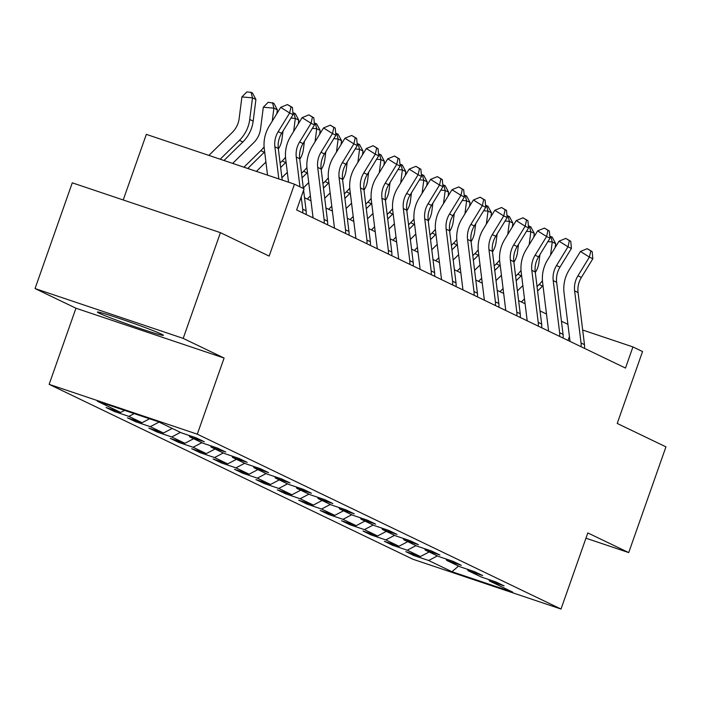 <?xml version="1.0" encoding="UTF-8"?>
<svg xmlns="http://www.w3.org/2000/svg" width="701" height="701" viewBox="0 0 701 701"><rect width="100%" height="100%" fill="white"/><g stroke="black" fill="none" stroke-linecap="round" stroke-linejoin="round"><path stroke-width="1.05" d="M161.633 334.211A34.997 1.376 -160.6 0 0 125.199 320.427A34.997 1.376 -160.6 0 0 97.386 312.076A34.997 1.376 -160.6 0 0 99.165 313.198A34.997 1.376 -160.6 0 0 135.6 326.973A34.997 1.376 -160.6 0 0 163.412 335.332A34.997 1.376 -160.6 0 0 161.633 334.211M49.14 384.35L412.854 559.223L561.01 609.046L197.296 434.182L49.14 384.35L75.953 308.221L224.101 358.053L183.198 338.39L35.05 288.558L75.953 308.221M35.05 288.558L72.282 182.83L220.429 232.662L269.158 256.093L294.473 184.197L146.325 134.364L123.218 199.969M585.957 538.21L628.718 552.59L665.95 446.861L617.222 423.439L642.545 351.543L632.933 346.925L582.671 330.022M183.198 338.39L220.429 232.662M488.869 579.569L489.5 580.971L504.115 585.887L495.879 581.935L481.272 577.011L468.093 570.684L482.709 575.6L474.472 571.639L459.856 566.723L446.677 560.388L461.293 565.304L453.056 561.343L438.449 556.428L425.27 550.092L439.886 555.008L431.65 551.047L417.034 546.132L403.855 539.796L418.471 544.712L410.234 540.751L395.627 535.836L382.448 529.5L397.064 534.416L388.827 530.455L374.211 525.54L361.033 519.204L375.648 524.12L367.42 520.168L352.805 515.253L339.626 508.917L354.242 513.833L346.005 509.872L331.389 504.957L318.21 498.621L332.826 503.537L324.598 499.576L309.982 494.661L296.803 488.325L311.419 493.241L303.183 489.28L288.567 484.365L275.388 478.029L290.004 482.945L281.776 478.985L267.16 474.069L253.981 467.733L268.597 472.649L260.36 468.689L245.744 463.773L232.566 457.446L247.181 462.362L238.953 458.401L224.338 453.486L211.159 447.15L225.775 452.066L217.538 448.105L202.922 443.19L189.743 436.854L204.359 441.77L196.131 437.81L181.515 432.894L158.181 421.678L97.316 401.209L120.651 412.425L106.035 407.509L114.272 411.469L114.649 410.4M489.5 580.971L512.834 592.196L451.97 571.718L428.644 560.502L414.028 555.586L414.396 554.526M114.272 411.469L128.888 416.385L142.058 422.721L127.442 417.805L135.679 421.757L150.294 426.672L163.473 433.008L148.857 428.092L157.094 432.053L171.71 436.968L184.88 443.304L170.264 438.388L178.501 442.349L193.117 447.264L206.296 453.6L191.68 448.684L199.916 452.644L214.532 457.56L227.702 463.896L213.086 458.98L221.323 462.94L235.939 467.856L249.118 474.191L234.502 469.276L242.739 473.236L257.355 478.152L270.525 484.487L255.909 479.572L264.146 483.524L278.761 488.439L291.94 494.775L277.324 489.859L285.561 493.819L300.177 498.735L313.347 505.07L298.731 500.155L306.968 504.115L321.584 509.031L334.763 515.366L320.147 510.451L328.383 514.411L342.999 519.327L356.169 525.662L341.553 520.747L349.79 524.707L364.406 529.623L377.585 535.958L362.969 531.043L371.206 534.994L385.822 539.91L398.992 546.245L384.376 541.33L392.613 545.29L407.228 550.206L420.407 556.541L405.791 551.626L414.028 555.586M294.473 184.197L304.085 188.814L296.637 209.958L625.494 368.069L632.933 346.925M467.462 569.282L468.093 570.684M420.407 556.541L429.152 551.959M407.228 550.206L415.973 545.623M446.046 558.986L446.677 560.388M398.992 546.245L407.737 541.663M385.822 539.91L394.558 535.327M424.64 548.69L425.27 550.092M377.585 535.958L386.33 531.367M364.406 529.623L373.151 525.031M403.224 538.394L403.855 539.796M356.169 525.662L364.914 521.071M342.999 519.327L351.736 514.736M381.817 528.098L382.448 529.5M334.763 515.366L343.508 510.775M321.584 509.031L330.329 504.448M360.402 517.802L361.033 519.204M313.347 505.07L322.092 500.488M300.177 498.735L308.913 494.152M338.995 507.515L339.626 508.917M291.94 494.775L300.685 490.192M278.761 488.439L287.506 483.856M317.579 497.219L318.21 498.621M270.525 484.487L279.27 479.896M257.355 478.152L266.091 473.561M296.173 486.923L296.803 488.325M249.118 474.191L257.863 469.6M235.939 467.856L244.684 463.265M274.757 476.627L275.388 478.029M227.702 463.896L236.447 459.304M214.532 457.56L223.269 452.969M253.35 466.331L253.981 467.733M206.296 453.6L215.041 449.017M193.117 447.264L201.862 442.681M231.935 456.036L232.566 457.446M184.88 443.304L193.625 438.721M171.71 436.968L180.446 432.386M210.528 445.748L211.159 447.15M163.473 433.008L172.218 428.425M150.294 426.672L159.039 422.09M189.112 435.452L189.743 436.854M142.058 422.721L149.567 418.777M128.888 416.385L134.18 413.608M120.651 412.425L124.568 410.365M224.101 358.053L197.296 434.182M628.718 552.59L587.815 532.926L561.01 609.046M567.915 324.335L561.448 321.224M546.5 314.039L540.033 310.937M525.093 303.752L518.626 300.641M503.677 293.456L497.211 290.345M482.27 283.16L475.804 280.05M460.855 272.864L454.388 269.754M439.448 262.568L432.981 259.458M418.033 252.272L411.566 249.17M396.626 241.985L390.159 238.875M375.21 231.689L368.744 228.579M353.803 221.393L347.337 218.283M332.388 211.097L325.921 207.987M310.981 200.801L304.514 197.7M451.97 571.718L458.533 566.084M428.644 560.502L437.38 555.919M568.038 340.449L569.414 336.541M135.679 421.757L136.055 420.696M157.094 432.053L157.471 430.992M178.501 442.349L178.878 441.288M199.916 452.644L200.293 451.584M221.323 462.94L221.7 461.871M242.739 473.236L243.116 472.167M264.146 483.524L264.522 482.463M285.561 493.819L285.938 492.759M306.968 504.115L307.345 503.055M328.383 514.411L328.76 513.342M349.79 524.707L350.167 523.638M371.206 534.994L371.583 533.934M392.613 545.29L392.989 544.23M278.832 178.93L274.871 146.789A22.432 21.1 115.7 0 1 278.192 131.674L289.644 112.984L280.707 107.349L269.263 126.04A33.657 31.659 -64.3 0 0 264.277 148.708L267.528 175.127M282.196 180.061L278.297 148.437A22.432 21.1 115.7 0 1 281.627 133.321L293.071 114.631L289.644 112.984L291.038 106.815L292.405 107.472L287.463 104.563L291.038 106.815M287.463 104.563L280.707 107.349M293.071 114.631L292.405 107.472M208.889 155.412L232.259 132.454A22.432 21.1 -64.3 0 0 239.155 118.539L241.906 96.922L246.84 91.954L251.072 92.322L252.448 92.979L255.918 99.507L253.175 121.124A33.657 31.659 115.7 0 1 242.826 141.988L223.996 160.485M255.918 99.507L252.491 97.86L249.74 119.477A33.657 31.659 115.7 0 1 239.4 140.34L220.193 159.206M251.072 92.322L252.491 97.86L241.906 96.922M299.949 186.825L296.278 157.077A22.432 21.1 115.7 0 1 299.607 141.97L311.051 123.28L302.122 117.645L290.67 136.336A33.657 31.659 -64.3 0 0 285.684 159.004L288.54 182.199M303.375 188.473L299.713 158.733A22.432 21.1 115.7 0 1 303.034 143.617L314.486 124.927L311.051 123.28L312.444 117.111L313.82 117.768L308.869 114.859L312.444 117.111M306.153 214.532A15.702 14.774 -64.3 0 0 306.127 210.817L303.594 190.208M302.718 212.885A15.702 14.774 -64.3 0 0 302.701 209.17L301.202 196.999M308.869 114.859L302.122 117.645M314.486 124.927L313.82 117.768M324.134 223.181A15.702 14.774 -64.3 0 0 324.107 219.466L317.693 167.373A22.432 21.1 115.7 0 1 321.014 152.266L332.467 133.567L323.529 127.941L312.085 146.632A33.657 31.659 -64.3 0 0 307.099 169.3L313.084 217.862M327.569 224.828A15.702 14.774 -64.3 0 0 327.542 221.113L321.119 169.02A22.432 21.1 115.7 0 1 324.449 153.913L335.893 135.223L332.467 133.567L333.86 127.407L335.227 128.064L330.285 125.155L333.86 127.407M330.285 125.155L323.529 127.941M335.893 135.223L335.227 128.064M232.644 163.394L253.666 142.75A22.432 21.1 -64.3 0 0 260.562 128.835L263.313 107.218L268.246 102.241L273.854 103.275L277.333 109.803L276.842 113.667M277.333 109.803L273.898 108.156L272.242 121.168M264.102 146.912A33.657 31.659 115.7 0 1 260.807 150.636L243.948 167.197M264.663 151.863A33.657 31.659 115.7 0 1 264.242 152.283L247.76 168.477M272.487 102.618L273.898 108.156L263.313 107.218M278.367 148.998A22.432 21.1 -64.3 0 0 281.977 139.131L283.002 131.078M292.904 112.826L295.27 113.571L298.74 120.099L298.249 123.954M298.74 120.099L295.314 118.443L293.658 131.464M285.509 157.208A33.657 31.659 115.7 0 1 282.223 160.932L280.093 163.018M286.078 162.159A33.657 31.659 115.7 0 1 285.649 162.579L280.645 167.495M256.408 171.386L265.916 162.045M293.894 112.914L295.314 118.443L290.968 118.066M345.54 233.477A15.702 14.774 -64.3 0 0 345.523 229.753L339.1 177.668A22.432 21.1 115.7 0 1 342.43 162.553L353.874 143.863L344.945 138.228L333.492 156.928A33.657 31.659 -64.3 0 0 328.506 179.587L334.491 228.158M348.975 235.124A15.702 14.774 -64.3 0 0 348.949 231.409L342.535 179.316A22.432 21.1 115.7 0 1 345.856 164.209L357.308 145.51L353.874 143.863L355.267 137.694L356.643 138.36L351.692 135.442L355.267 137.694M351.692 135.442L344.945 138.228M357.308 145.51L356.643 138.36M366.956 243.764A15.702 14.774 -64.3 0 0 366.93 240.049L360.516 187.964A22.432 21.1 115.7 0 1 363.837 172.849L375.289 154.159L366.351 148.524L354.908 167.224A33.657 31.659 -64.3 0 0 349.922 189.883L355.906 238.454M370.391 245.42A15.702 14.774 -64.3 0 0 370.365 241.705L363.942 189.612A22.432 21.1 115.7 0 1 367.271 174.505L378.715 155.806L375.289 154.159L376.682 147.99L378.049 148.656L373.107 145.738L376.682 147.99M373.107 145.738L366.351 148.524M378.715 155.806L378.049 148.656M388.363 254.06A15.702 14.774 -64.3 0 0 388.345 250.345L381.922 198.26A22.432 21.1 115.7 0 1 385.252 183.145L396.696 164.455L387.767 158.82L376.314 177.511A33.657 31.659 -64.3 0 0 371.328 200.179L377.313 248.75M391.798 255.716A15.702 14.774 -64.3 0 0 391.771 251.992L385.357 199.908A22.432 21.1 115.7 0 1 388.678 184.792L400.131 166.102L396.696 164.455L398.089 158.286L399.465 158.943L394.514 156.034L398.089 158.286M394.514 156.034L387.767 158.82M400.131 166.102L399.465 158.943M299.783 159.293A22.432 21.1 -64.3 0 0 303.384 149.427L304.409 141.374M314.311 123.122L316.677 123.867L320.155 130.395L319.665 134.25M320.155 130.395L316.721 128.739L315.064 141.76M306.924 167.495A33.657 31.659 115.7 0 1 303.629 171.228L301.509 173.313M307.485 172.455A33.657 31.659 115.7 0 1 307.064 172.875L302.061 177.791M281.907 177.668L287.331 172.341M315.31 123.21L316.721 128.739L312.383 128.362M321.189 169.589A22.432 21.1 -64.3 0 0 324.8 159.723L325.825 151.67M335.726 133.409L338.092 134.163L341.562 140.682L341.072 144.546M341.562 140.682L338.136 139.035L336.48 152.047M328.331 177.791A33.657 31.659 115.7 0 1 325.045 181.515L322.916 183.601M328.892 182.751A33.657 31.659 115.7 0 1 328.471 183.171L323.468 188.087M310.377 195.921L307.24 199.005M303.314 187.964L308.738 182.628M336.717 133.497L338.136 139.035L333.79 138.649M342.605 179.885A22.432 21.1 -64.3 0 0 346.206 170.019L347.232 161.957M357.133 143.705L359.499 144.459L362.978 150.978L362.487 154.842M362.978 150.978L359.543 149.331L357.887 162.343M349.746 188.087A33.657 31.659 115.7 0 1 346.452 191.811L344.331 193.897M350.307 193.038A33.657 31.659 115.7 0 1 349.887 193.467L344.883 198.374M331.792 206.217L328.655 209.301M324.729 198.26L330.153 192.924M358.132 143.793L359.543 149.331L355.205 148.945M364.012 190.181A22.432 21.1 -64.3 0 0 367.622 180.306L368.647 172.253M378.549 154.001L380.915 154.746L384.385 161.274L383.894 165.138M384.385 161.274L380.958 159.626L379.302 172.639M371.153 198.383A33.657 31.659 115.7 0 1 367.867 202.107L365.738 204.193M371.714 203.334A33.657 31.659 115.7 0 1 371.293 203.754L366.29 208.67M353.199 216.513L350.062 219.597M346.136 208.547L351.56 203.22M379.539 154.089L380.958 159.626L376.612 159.241M385.427 200.468A22.432 21.1 -64.3 0 0 389.029 190.602L390.054 182.549M399.956 164.297L402.321 165.042L405.8 171.57L405.309 175.425M405.8 171.57L402.365 169.922L400.709 182.935M392.569 208.679A33.657 31.659 115.7 0 1 389.274 212.403L387.154 214.488M393.13 213.63A33.657 31.659 115.7 0 1 392.709 214.05L387.706 218.966M374.614 226.809L371.477 229.893M367.543 218.843L372.976 213.516M400.954 164.385L402.365 169.922L398.028 169.537M406.834 210.764A22.432 21.1 -64.3 0 0 410.444 200.898L411.469 192.845M421.371 174.593L423.737 175.338L427.207 181.866L426.716 185.721M427.207 181.866L423.781 180.21L422.125 193.231M413.976 218.966A33.657 31.659 115.7 0 1 410.69 222.699L408.56 224.784M414.536 223.926A33.657 31.659 115.7 0 1 414.116 224.346L409.112 229.262M396.021 237.104L392.884 240.18M388.959 229.139L394.383 223.812M422.361 174.68L423.781 180.21L419.435 179.833M428.25 221.06A22.432 21.1 -64.3 0 0 431.851 211.194L432.876 203.141M442.778 184.889L445.144 185.634L448.622 192.153L448.132 196.017M448.622 192.153L445.188 190.506L443.531 203.518M435.391 229.262A33.657 31.659 115.7 0 1 432.096 232.995L429.976 235.08M435.952 234.222A33.657 31.659 115.7 0 1 435.531 234.642L430.528 239.558M417.437 247.4L414.3 250.476M410.365 239.435L415.798 234.108M443.777 184.976L445.188 190.506L440.85 190.12M449.656 231.356A22.432 21.1 -64.3 0 0 453.267 221.49L454.292 213.437M464.193 195.176L466.559 195.929L470.029 202.449L469.539 206.313M470.029 202.449L466.603 200.801L464.947 213.814M456.798 239.558A33.657 31.659 115.7 0 1 453.512 243.282L451.383 245.368M457.359 244.509A33.657 31.659 115.7 0 1 456.938 244.938L451.935 249.845M438.844 257.688L435.707 260.772M431.781 249.731L437.205 244.395M465.184 195.264L466.603 200.801L462.257 200.416M471.072 241.652A22.432 21.1 -64.3 0 0 474.673 231.777L475.699 223.724M485.6 205.472L487.966 206.217L491.445 212.745L490.954 216.609M491.445 212.745L488.01 211.097L486.354 224.11M478.213 249.854A33.657 31.659 115.7 0 1 474.919 253.578L472.798 255.663M478.774 254.805A33.657 31.659 115.7 0 1 478.354 255.225L473.35 260.141M460.259 267.984L457.122 271.068M453.188 260.018L458.62 254.691M486.599 205.559L488.01 211.097L483.672 210.712M492.479 251.948A22.432 21.1 -64.3 0 0 496.089 242.073L497.114 234.02M507.016 215.768L509.382 216.513L512.852 223.041L512.361 226.905M512.852 223.041L509.425 221.393L507.769 234.406M499.62 260.15A33.657 31.659 115.7 0 1 496.334 263.874L494.205 265.959M500.181 265.101A33.657 31.659 115.7 0 1 499.76 265.521L494.757 270.437M481.666 278.279L478.529 281.364M474.603 270.314L480.027 264.987M508.006 215.855L509.425 221.393L505.079 221.008M513.894 262.235A22.432 21.1 -64.3 0 0 517.496 252.369L518.521 244.316M528.423 226.064L530.788 226.809L534.267 233.337L533.776 237.192M534.267 233.337L530.832 231.68L529.176 244.702M521.036 270.446A33.657 31.659 115.7 0 1 517.741 274.17L515.621 276.255M521.597 275.397A33.657 31.659 115.7 0 1 521.176 275.817L516.173 280.733M503.081 288.575L499.944 291.66M496.01 280.61L501.443 275.283M529.421 226.151L530.832 231.68L526.495 231.304M535.301 272.531A22.432 21.1 -64.3 0 0 538.911 262.665L539.936 254.612M549.838 236.36L552.204 237.104L555.674 243.633L555.183 247.488M555.674 243.633L552.248 241.976L550.592 254.998M542.443 280.733A33.657 31.659 115.7 0 1 539.157 284.466L537.027 286.551M543.003 285.693A33.657 31.659 115.7 0 1 542.583 286.113L537.579 291.029M524.488 298.871L521.351 301.947M517.426 290.906L522.85 285.579M550.828 236.447L552.248 241.976L547.902 241.6M409.778 264.356A15.702 14.774 -64.3 0 0 409.752 260.641L403.338 208.547A22.432 21.1 115.7 0 1 406.659 193.441L418.111 174.751L409.174 169.116L397.73 187.807A33.657 31.659 -64.3 0 0 392.744 210.475L398.729 259.046M413.213 266.003A15.702 14.774 -64.3 0 0 413.187 262.288L406.764 210.204A22.432 21.1 115.7 0 1 410.094 195.088L421.538 176.398L418.111 174.751L419.505 168.582L420.872 169.239L415.93 166.33L419.505 168.582M415.93 166.33L409.174 169.116M421.538 176.398L420.872 169.239M431.185 274.652A15.702 14.774 -64.3 0 0 431.168 270.936L424.745 218.843A22.432 21.1 115.7 0 1 428.074 203.737L439.518 185.038L430.589 179.412L419.137 198.103A33.657 31.659 -64.3 0 0 414.151 220.771L420.136 269.342M434.62 276.299A15.702 14.774 -64.3 0 0 434.594 272.584L428.18 220.5A22.432 21.1 115.7 0 1 431.501 205.384L442.953 186.694L439.518 185.038L440.911 178.878L442.287 179.535L437.336 176.626L440.911 178.878M437.336 176.626L430.589 179.412M442.953 186.694L442.287 179.535M452.601 284.948A15.702 14.774 -64.3 0 0 452.574 281.232L446.16 229.139A22.432 21.1 115.7 0 1 449.481 214.033L460.934 195.334L451.996 189.708L440.552 208.399A33.657 31.659 -64.3 0 0 435.566 231.067L441.551 279.629M456.036 286.595A15.702 14.774 -64.3 0 0 456.009 282.88L449.586 230.787A22.432 21.1 115.7 0 1 452.916 215.68L464.36 196.99L460.934 195.334L462.327 189.174L463.694 189.831L458.752 186.913L462.327 189.174M458.752 186.913L451.996 189.708M464.36 196.99L463.694 189.831M474.007 295.244A15.702 14.774 -64.3 0 0 473.99 291.52L467.567 239.435A22.432 21.1 115.7 0 1 470.897 224.32L482.341 205.63L473.412 199.995L461.959 218.694A33.657 31.659 -64.3 0 0 456.973 241.354L462.958 289.925M477.442 296.891A15.702 14.774 -64.3 0 0 477.416 293.176L471.002 241.083A22.432 21.1 115.7 0 1 474.323 225.976L485.775 207.277L482.341 205.63L483.734 199.461L485.11 200.127L480.159 197.209L483.734 199.461M480.159 197.209L473.412 199.995M485.775 207.277L485.11 200.127M495.423 305.531A15.702 14.774 -64.3 0 0 495.397 301.816L488.983 249.731A22.432 21.1 115.7 0 1 492.304 234.616L503.747 215.926L494.818 210.291L483.375 228.982A33.657 31.659 -64.3 0 0 478.389 251.65L484.373 300.221M498.858 307.187A15.702 14.774 -64.3 0 0 498.832 303.463L492.409 251.379A22.432 21.1 115.7 0 1 495.738 236.263L507.182 217.573L503.747 215.926L505.149 209.757L506.516 210.423L501.574 207.505L505.149 209.757M501.574 207.505L494.818 210.291M507.182 217.573L506.516 210.423M516.83 315.827A15.702 14.774 -64.3 0 0 516.812 312.111L510.389 260.027A22.432 21.1 115.7 0 1 513.719 244.912L525.163 226.221L516.234 220.587L504.781 239.278A33.657 31.659 -64.3 0 0 499.795 261.946L505.78 310.517M520.265 317.474A15.702 14.774 -64.3 0 0 520.238 313.759L513.824 261.675A22.432 21.1 115.7 0 1 517.145 246.559L528.598 227.869L525.163 226.221L526.556 220.053L527.932 220.71L522.981 217.801L526.556 220.053M522.981 217.801L516.234 220.587M528.598 227.869L527.932 220.71M538.245 326.123A15.702 14.774 -64.3 0 0 538.219 322.407L531.805 270.314A22.432 21.1 115.7 0 1 535.126 255.208L546.57 236.517L537.641 230.883L526.197 249.574A33.657 31.659 -64.3 0 0 521.211 272.242L527.196 320.813M541.68 327.77A15.702 14.774 -64.3 0 0 541.654 324.055L535.231 271.97A22.432 21.1 115.7 0 1 538.561 256.855L550.005 238.165L546.57 236.517L547.972 230.349L549.339 231.006L544.397 228.097L547.972 230.349M544.397 228.097L537.641 230.883M550.005 238.165L549.339 231.006M559.652 336.419A15.702 14.774 -64.3 0 0 559.635 332.703L553.212 280.61A22.432 21.1 115.7 0 1 556.541 265.504L567.985 246.805L559.056 241.179L547.604 259.869A33.657 31.659 -64.3 0 0 542.618 282.538L548.603 331.1M563.087 338.066A15.702 14.774 -64.3 0 0 563.061 334.351L556.647 282.258A22.432 21.1 115.7 0 1 559.968 267.151L571.42 248.461L567.985 246.805L569.378 240.645L570.754 241.302L565.803 238.393L569.378 240.645M565.803 238.393L559.056 241.179M571.42 248.461L570.754 241.302M581.068 346.715A15.702 14.774 -64.3 0 0 581.041 342.991L574.627 290.906A22.432 21.1 115.7 0 1 577.948 275.791L589.392 257.101L580.463 251.466L569.019 270.165A33.657 31.659 -64.3 0 0 564.033 292.825L570.018 341.396M584.503 348.362A15.702 14.774 -64.3 0 0 584.476 344.647L578.053 292.554A22.432 21.1 115.7 0 1 581.383 277.447L592.827 258.748L589.392 257.101L590.794 250.932L592.161 251.598L587.219 248.68L590.794 250.932M587.219 248.68L580.463 251.466M592.827 258.748L592.161 251.598M274.871 146.789L278.297 148.437M278.192 131.674L281.627 133.321M253.175 121.124L249.74 119.477M242.826 141.988L239.4 140.34M296.278 157.077L299.713 158.733M299.607 141.97L303.034 143.617M302.701 209.17L306.127 210.817M317.693 167.373L321.119 169.02M321.014 152.266L324.449 153.913M324.107 219.466L327.542 221.113M264.242 152.283L260.807 150.636M285.649 162.579L282.223 160.932M339.1 177.668L342.535 179.316M342.43 162.553L345.856 164.209M345.523 229.753L348.949 231.409M360.516 187.964L363.942 189.612M363.837 172.849L367.271 174.505M366.93 240.049L370.365 241.705M381.922 198.26L385.357 199.908M385.252 183.145L388.678 184.792M388.345 250.345L391.771 251.992M307.064 172.875L303.629 171.228M328.471 183.171L325.045 181.515M349.887 193.467L346.452 191.811M371.293 203.754L367.867 202.107M392.709 214.05L389.274 212.403M414.116 224.346L410.69 222.699M435.531 234.642L432.096 232.995M456.938 244.938L453.512 243.282M478.354 255.225L474.919 253.578M499.76 265.521L496.334 263.874M521.176 275.817L517.741 274.17M542.583 286.113L539.157 284.466M403.338 208.547L406.764 210.204M406.659 193.441L410.094 195.088M409.752 260.641L413.187 262.288M424.745 218.843L428.18 220.5M428.074 203.737L431.501 205.384M431.168 270.936L434.594 272.584M446.16 229.139L449.586 230.787M449.481 214.033L452.916 215.68M452.574 281.232L456.009 282.88M467.567 239.435L471.002 241.083M470.897 224.32L474.323 225.976M473.99 291.52L477.416 293.176M488.983 249.731L492.409 251.379M492.304 234.616L495.738 236.263M495.397 301.816L498.832 303.463M510.389 260.027L513.824 261.675M513.719 244.912L517.145 246.559M516.812 312.111L520.238 313.759M531.805 270.314L535.231 271.97M535.126 255.208L538.561 256.855M538.219 322.407L541.654 324.055M553.212 280.61L556.647 282.258M556.541 265.504L559.968 267.151M559.635 332.703L563.061 334.351M574.627 290.906L578.053 292.554M577.948 275.791L581.383 277.447M581.041 342.991L584.476 344.647"/></g></svg>
